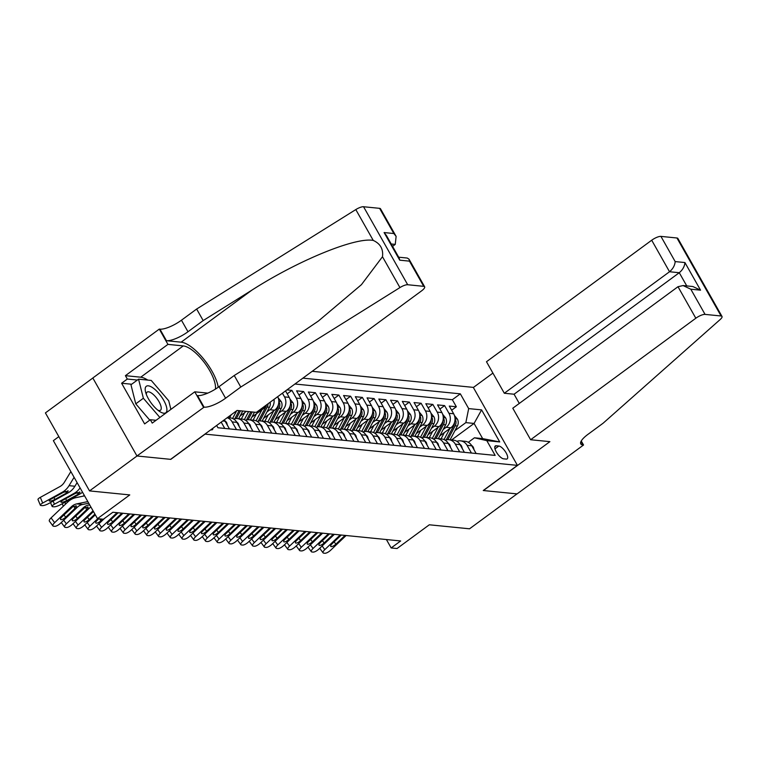 <?xml version="1.0" encoding="UTF-8"?>
<svg xmlns="http://www.w3.org/2000/svg" width="760" height="760" viewBox="0 0 760 760"><rect width="100%" height="100%" fill="white"/><g stroke="black" fill="none" stroke-linecap="round" stroke-linejoin="round"><path stroke-width="1.14" d="M210.824 429.77A8.103 2.954 53.7 0 0 211.384 429.884A8.103 2.954 53.7 0 0 212.363 429.666A8.103 2.954 53.7 0 0 212.923 428.222M58.833 436.63L53.361 440.658L97.489 518.662L103.36 519.241L112.86 512.259L400.653 540.958L391.153 547.95L397.024 548.53L429.315 524.789L469.547 528.798L517.019 493.886L483.246 490.523L517.427 465.376L204.905 434.112M92.844 378.014L45.41 412.908L89.537 490.903L137.018 455.99L170.791 459.363L204.972 434.216M517.427 465.376L473.299 387.381L312.18 371.308M451.611 439.964L474.078 423.443L465.851 422.617L468.673 408.604L481.602 409.887L499.728 441.93L486.808 440.648L495.159 455.401L217.939 427.756L224.76 428.431L221.198 422.132M222.775 420.974L225.102 421.211L229.463 428.906L236.502 429.599L232.151 421.914L236.854 422.38A10.127 8.958 -84.3 0 0 230.261 417.886L227.363 417.601M236.854 422.38L241.205 430.074L248.254 430.777L243.903 423.082L248.596 423.548A10.127 8.958 -84.3 0 0 242.003 419.064L237.31 418.589A10.127 8.958 95.7 0 1 243.903 423.082M248.596 423.548L252.956 431.243L259.996 431.946L255.645 424.251L260.348 424.716A10.127 8.958 -84.3 0 0 253.755 420.233L249.052 419.767A10.127 8.958 95.7 0 1 255.645 424.251M260.348 424.716L264.698 432.411L271.748 433.115L267.397 425.419L272.089 425.894A10.127 8.958 -84.3 0 0 265.497 421.401L260.803 420.935A10.127 8.958 95.7 0 1 267.397 425.419M272.089 425.894L276.44 433.589L283.49 434.292L279.138 426.597L283.841 427.063A10.127 8.958 -84.3 0 0 277.248 422.57L272.545 422.104A10.127 8.958 95.7 0 1 279.138 426.597M283.841 427.063L288.192 434.758L295.241 435.461L290.89 427.766L295.583 428.231A10.127 8.958 -84.3 0 0 288.99 423.748L284.297 423.272A10.127 8.958 95.7 0 1 290.89 427.766M295.583 428.231L299.934 435.926L306.983 436.63L302.632 428.934L307.334 429.409A10.127 8.958 -84.3 0 0 300.741 424.916L296.039 424.45A10.127 8.958 95.7 0 1 302.632 428.934M307.334 429.409L311.685 437.104L318.734 437.808L314.383 430.112L319.077 430.578A10.127 8.958 -84.3 0 0 312.483 426.084L307.791 425.619A10.127 8.958 95.7 0 1 314.383 430.112M319.077 430.578L323.427 438.273L330.476 438.976L326.125 431.281L330.828 431.747A10.127 8.958 -84.3 0 0 324.235 427.262L319.533 426.787A10.127 8.958 95.7 0 1 326.125 431.281M330.828 431.747L335.179 439.441L342.228 440.144L337.867 432.449L342.57 432.924A10.127 8.958 -84.3 0 0 335.977 428.431L331.284 427.965A10.127 8.958 95.7 0 1 337.867 432.449M342.57 432.924L346.921 440.619L353.97 441.322L349.619 433.627L354.322 434.093A10.127 8.958 -84.3 0 0 347.728 429.599L343.026 429.134A10.127 8.958 95.7 0 1 349.619 433.627M354.322 434.093L358.673 441.788L365.721 442.491L361.361 434.796L366.063 435.262A10.127 8.958 -84.3 0 0 359.47 430.777L354.777 430.302A10.127 8.958 95.7 0 1 361.361 434.796M366.063 435.262L370.415 442.956L377.463 443.659L373.112 435.964L377.815 436.44A10.127 8.958 -84.3 0 0 371.222 431.946L366.519 431.48A10.127 8.958 95.7 0 1 373.112 435.964M377.815 436.44L382.166 444.134L389.215 444.837L384.854 437.142L389.557 437.608A10.127 8.958 -84.3 0 0 382.964 433.115L378.271 432.649A10.127 8.958 95.7 0 1 384.854 437.142M389.557 437.608L393.908 445.303L400.957 446.006L396.606 438.311L401.299 438.776A10.127 8.958 -84.3 0 0 394.715 434.292L390.013 433.817A10.127 8.958 95.7 0 1 396.606 438.311M401.299 438.776L405.659 446.471L412.709 447.174L408.348 439.479L413.05 439.954A10.127 8.958 -84.3 0 0 406.457 435.461L401.764 434.995A10.127 8.958 95.7 0 1 408.348 439.479M413.05 439.954L417.401 447.649L424.45 448.343L420.099 440.658L424.792 441.123A10.127 8.958 -84.3 0 0 418.209 436.63L413.506 436.164A10.127 8.958 95.7 0 1 420.099 440.658M424.792 441.123L429.153 448.818L436.202 449.521L431.841 441.826L436.544 442.291A10.127 8.958 -84.3 0 0 429.951 437.808L425.258 437.332A10.127 8.958 95.7 0 1 431.841 441.826M436.544 442.291L440.895 449.986L447.944 450.69L443.593 442.994L448.286 443.46A10.127 8.958 -84.3 0 0 441.702 438.976L437 438.51A10.127 8.958 95.7 0 1 443.593 442.994M448.286 443.46L452.647 451.155L459.695 451.858L455.335 444.163L460.037 444.638A10.127 8.958 -84.3 0 0 453.445 440.144L448.751 439.679A10.127 8.958 95.7 0 1 455.335 444.163M460.037 444.638L464.388 452.333L471.438 453.036L467.087 445.341A10.127 8.958 -84.3 0 0 460.493 440.847A10.127 8.958 -84.3 0 0 456.883 441.322M439.793 435.898L450.832 427.785A10.127 8.958 -84.3 0 0 453.653 413.763L449.302 406.068L456.351 406.771L451.649 410.229M443.184 429.476L446.13 427.31A10.127 8.958 -84.3 0 0 448.951 413.298L444.6 405.602L439.907 409.051M444.6 405.602L437.551 404.899L441.911 412.594A10.127 8.958 -84.3 0 1 439.08 426.607L428.041 434.729M416.299 433.561L427.338 425.438A10.127 8.958 -84.3 0 0 430.16 411.416L425.809 403.721L432.858 404.424L428.155 407.882M404.548 432.383L415.587 424.27A10.127 8.958 -84.3 0 0 418.418 410.248L414.058 402.553L421.106 403.256L416.413 406.714M392.806 431.214L403.845 423.092A10.127 8.958 -84.3 0 0 406.666 409.079L402.315 401.384L409.365 402.087L404.662 405.536M381.055 430.046L392.094 421.923A10.127 8.958 -84.3 0 0 394.924 407.901L390.564 400.206L397.613 400.909L392.92 404.367M369.312 428.868L380.351 420.755A10.127 8.958 -84.3 0 0 383.173 406.733L378.822 399.038L385.871 399.741L381.168 403.199M357.561 427.699L368.6 419.587A10.127 8.958 -84.3 0 0 371.431 405.565L367.07 397.869L374.119 398.572L369.426 402.021M345.819 426.531L356.858 418.409A10.127 8.958 -84.3 0 0 359.68 404.396L355.328 396.701L362.377 397.404L357.675 400.852M334.067 425.353L345.106 417.24A10.127 8.958 -84.3 0 0 347.938 403.218L343.577 395.523L350.626 396.226L345.933 399.684M322.325 424.184L333.365 416.072A10.127 8.958 -84.3 0 0 336.186 402.049L331.835 394.354L338.884 395.058L334.181 398.506M310.574 423.016L321.613 414.894A10.127 8.958 -84.3 0 0 324.444 400.881L320.084 393.186L327.132 393.889L322.44 397.337M298.832 421.838L309.871 413.725A10.127 8.958 -84.3 0 0 312.692 399.703L308.341 392.008L315.39 392.711L310.697 396.169M287.08 420.669L298.12 412.556A10.127 8.958 -84.3 0 0 300.951 398.534L296.59 390.839L303.639 391.542L298.946 395M286.938 389.88L291.897 390.374L287.204 393.822M498.826 446.025L496.242 445.759A7.847 2.859 53.7 0 0 495.292 445.977A7.847 2.859 53.7 0 0 496.926 452.969A7.847 2.859 53.7 0 0 503.633 458.831L506.217 459.087A7.847 2.859 53.7 0 0 507.176 458.878A7.847 2.859 53.7 0 0 505.533 451.877A7.847 2.859 53.7 0 0 498.826 446.025L494.969 448.856M217.939 427.756L216.648 425.486M468.673 408.604L460.332 393.841L302.898 378.147M240.103 415.986L246.354 411.388M251.845 417.154L262.884 409.041A10.127 8.958 -84.3 0 0 265.943 405.317M263.596 418.332L274.626 410.21A10.127 8.958 -84.3 0 0 277.704 396.663M266.988 411.901L269.933 409.744L274.626 410.21M275.338 419.501L286.377 411.378A10.127 8.958 -84.3 0 0 289.199 397.366L285.541 390.906M278.74 413.079L281.675 410.913L286.377 411.378M290.481 414.248L293.426 412.081L298.12 412.556M302.233 415.416L305.168 413.259L309.871 413.725M313.975 416.594L316.92 414.428L321.613 414.894M325.726 417.762L328.662 415.596L333.365 416.072M337.469 418.931L340.413 416.774L345.106 417.24M349.22 420.109L352.155 417.943L356.858 418.409M360.962 421.277L363.907 419.111L368.6 419.587M372.713 422.446L375.649 420.29L380.351 420.755M384.455 423.624L387.401 421.458L392.094 421.923M396.197 424.792L399.142 422.626L403.845 423.092M407.949 425.961L410.894 423.795L415.587 424.27M419.691 427.13L422.636 424.973L427.338 425.438M431.442 428.308L434.387 426.141L439.08 426.607M456.351 406.771L452.352 399.712L294.918 384.009M282.416 393.205L284.506 396.891A10.127 8.958 95.7 0 1 281.675 410.913M291.897 390.374L296.248 398.069A10.127 8.958 95.7 0 1 293.426 412.081M303.639 391.542L307.999 399.237A10.127 8.958 95.7 0 1 305.168 413.259M315.39 392.711L319.741 400.406A10.127 8.958 95.7 0 1 316.92 414.428M327.132 393.889L331.493 401.584A10.127 8.958 95.7 0 1 328.662 415.596M338.884 395.058L343.235 402.752A10.127 8.958 95.7 0 1 340.413 416.774M350.626 396.226L354.986 403.921A10.127 8.958 95.7 0 1 352.155 417.943M362.377 397.404L366.728 405.099A10.127 8.958 95.7 0 1 363.907 419.111M374.119 398.572L378.48 406.267A10.127 8.958 95.7 0 1 375.649 420.29M385.871 399.741L390.222 407.436A10.127 8.958 95.7 0 1 387.401 421.458M397.613 400.909L401.964 408.604A10.127 8.958 95.7 0 1 399.142 422.626M409.365 402.087L413.715 409.783A10.127 8.958 95.7 0 1 410.894 423.795M421.106 403.256L425.457 410.951A10.127 8.958 95.7 0 1 422.636 424.973M432.858 404.424L437.209 412.119A10.127 8.958 95.7 0 1 434.387 426.141M483.189 454.204L476.14 453.501L471.779 445.806A10.127 8.958 -84.3 0 0 465.196 441.313L460.493 440.847M486.808 440.648L474.44 437.798L468.312 442.301M474.44 437.798L482.666 438.615L474.078 423.443L481.602 409.887M454.936 430.644L465.851 422.617M97.489 518.662L129.77 494.921L89.537 490.903M386.403 539.543L391.153 547.95M452.352 399.712L460.332 393.841M445.141 440.144A10.127 8.958 95.7 0 1 448.751 439.679M433.39 438.976A10.127 8.958 95.7 0 1 437 438.51M421.648 437.808A10.127 8.958 95.7 0 1 425.258 437.332M409.906 436.63A10.127 8.958 95.7 0 1 413.506 436.164M398.154 435.461A10.127 8.958 95.7 0 1 401.764 434.995M386.412 434.292A10.127 8.958 95.7 0 1 390.013 433.817M374.661 433.115A10.127 8.958 95.7 0 1 378.271 432.649M362.919 431.946A10.127 8.958 95.7 0 1 366.519 431.48M351.167 430.777A10.127 8.958 95.7 0 1 354.777 430.302M339.425 429.599A10.127 8.958 95.7 0 1 343.026 429.134M327.674 428.431A10.127 8.958 95.7 0 1 331.284 427.965M315.932 427.262A10.127 8.958 95.7 0 1 319.533 426.787M304.18 426.094A10.127 8.958 95.7 0 1 307.791 425.619M292.438 424.916A10.127 8.958 95.7 0 1 296.039 424.45M274.008 399.389A10.127 8.958 95.7 0 1 269.933 409.744M280.687 423.748A10.127 8.958 95.7 0 1 284.297 423.272M268.945 422.579A10.127 8.958 95.7 0 1 272.545 422.104M257.194 421.401A10.127 8.958 95.7 0 1 260.803 420.935M245.451 420.233A10.127 8.958 95.7 0 1 249.052 419.767M233.7 419.064A10.127 8.958 95.7 0 1 237.31 418.589M227.164 417.753A10.127 8.958 95.7 0 1 232.151 421.914M225.102 421.211A10.127 8.958 -84.3 0 0 224.228 419.909M482.666 438.615L499.728 441.93M474.154 450.005L473.375 447.345A6.707 5.938 -84.3 0 0 471.513 445.369M346.104 535.524L330.676 550.202A5.063 1.691 143.4 0 1 324.862 553.261L323.684 553.147A5.063 1.691 143.4 0 1 323.085 552.862A5.063 1.691 143.4 0 1 324.805 549.613L340.233 534.936M345.049 535.42L335.863 544.15A4.047 1.349 -36.6 0 1 331.208 546.611A4.047 1.349 -36.6 0 1 330.733 546.383A4.047 1.349 -36.6 0 1 332.11 543.78L341.287 535.04M444.41 432.497L441.341 438.301A16.074 14.222 95.7 0 1 441.009 438.909M449.91 428.459L444.03 439.574M454.433 415.501L457.387 419.102A6.707 5.938 95.7 0 1 457.377 426.027L450.091 439.812M454.594 422.209A6.707 5.938 95.7 0 1 453.739 425.657L446.243 439.822M447.83 439.641L455.154 425.799A6.707 5.938 -84.3 0 0 455.82 420.631L455.022 419.33M158.945 411.008A16.454 6.004 53.7 0 0 159.932 411.673A16.454 6.004 53.7 0 0 166.383 406.467A16.454 6.004 53.7 0 0 153.149 388.037A16.454 6.004 53.7 0 0 145.607 392.188A16.454 6.004 53.7 0 0 158.945 411.008M157.966 410.257A11.267 4.104 53.7 0 0 160.474 410.248A11.267 4.104 53.7 0 0 159.543 402.658A11.267 4.104 53.7 0 0 151.82 393.309A11.267 4.104 53.7 0 0 147.126 392.094A11.267 4.104 53.7 0 0 146.366 394.487M149.777 420.137L135.764 403.845L130.957 384.759L138.557 379.173L151.24 380.437L168.73 400.786L170.895 409.383M159.894 417.477L143.364 398.249L138.557 379.173M135.764 403.845L143.364 398.249M530.622 439.736L695.827 318.231L677.996 286.71L512.791 408.215L530.622 439.736L549.889 441.655L483.426 490.532L517.075 493.895L583.538 445.008L581.258 440.971M519.289 403.437L514.073 394.221L504.317 393.252L486.486 361.731L651.7 240.226A7.59 2.204 -29.5 0 1 660.924 236.388L676.951 237.994A7.59 2.204 -29.5 0 1 677.872 238.44L722 316.445A7.59 2.204 150.5 0 1 720.176 319.523L603.155 423.177L587.964 434.349A17.717 5.149 150.5 0 0 580.764 443.897A17.717 5.149 150.5 0 0 582.892 444.952L583.538 445.008M660.924 236.388L675.174 261.582L684.922 262.551L700.549 290.177L690.802 289.199L705.052 314.393L721.088 315.989L676.951 237.994M473.356 387.486L492.917 373.094M504.317 393.252L669.531 271.748L651.7 240.226M722 316.445A7.59 2.204 150.5 0 0 721.088 315.989M705.052 314.393A7.59 2.204 150.5 0 0 695.827 318.231M514.073 394.221L679.278 272.716L669.531 271.748C672.961 268.841 674.842 265.449 675.174 261.582M684.922 262.551C684.598 266.427 682.717 269.809 679.278 272.716L686.755 285.922M700.549 290.177L692.854 286.529L683.097 285.56L677.996 286.71M690.802 289.199L683.097 285.56M392.568 246.363L395.248 244.397L391.219 243.988M240.777 387.04L234.241 375.497L283.043 345.002L318.354 321.081L361.427 284.677L382.479 256.738C383.43 249.099 380.351 243.656 373.255 240.426C355.575 236.93 298.309 260.376 251.978 290.082L203.177 320.577L187.986 331.749A17.717 5.149 -29.5 0 1 166.468 340.708L159.932 329.166L159.286 329.099L92.824 377.986L136.961 455.981L170.611 459.344L237.072 410.457L256.338 412.385L421.553 290.88A7.59 2.204 150.5 0 0 424.64 286.786A7.59 2.204 150.5 0 0 423.719 286.339L407.692 284.734A7.59 2.204 150.5 0 0 399.931 287.584L240.777 387.04L225.587 398.212A17.717 5.149 -29.5 0 1 204.07 407.17L136.961 455.981M203.177 320.577L196.641 309.035L181.45 320.207A17.717 5.149 -29.5 0 1 159.932 329.166M204.07 407.17L197.534 395.627A17.717 5.149 -29.5 0 0 219.051 386.669L234.241 375.497M423.719 286.339L409.469 261.145L399.722 260.167L384.094 232.55L393.841 233.529L379.591 208.335L363.555 206.739L407.692 284.734M373.255 240.426L355.803 209.579L196.641 309.035M203.423 407.103L194.778 391.818L152.237 423.101L150.328 419.729L156.047 420.299M131.67 384.237L121.609 383.23L144.628 423.918L150.328 419.729M121.609 383.23L127.309 379.041L125.4 375.668L167.941 344.385L159.286 329.099M215.393 389.13A28.481 10.383 53.7 0 0 204.81 363.156A28.481 10.383 53.7 0 0 183.264 345.914L167.941 344.385M194.778 391.818L207.774 393.119M218.234 387.258A32.974 12.027 53.7 0 0 203.386 358.673A32.974 12.027 53.7 0 0 181.146 342.171L166.468 340.708M355.803 209.579A7.59 2.204 -29.5 0 1 363.555 206.739M379.591 208.335A7.59 2.204 -29.5 0 1 380.503 208.781L396.122 236.388L395.248 244.397M125.4 375.668L140.733 377.197A28.481 10.383 -126.3 0 1 147.754 380.095M137.37 380.048L127.309 379.041M409.469 261.145L409.022 259.188L407.284 258.048L398.696 257.194M399.722 260.167L399.266 258.21L386.374 235.419L384.094 232.55M393.841 233.529L396.122 236.388M462.412 448.827L461.624 446.177A6.707 5.938 -84.3 0 0 459.772 444.191M334.362 534.356L318.934 549.024A5.063 1.691 143.4 0 1 313.11 552.092L311.942 551.978A5.063 1.691 143.4 0 1 311.344 551.693A5.063 1.691 143.4 0 1 313.063 548.444L328.491 533.767M333.308 534.251L324.121 542.982A4.047 1.349 -36.6 0 1 319.466 545.433A4.047 1.349 -36.6 0 1 318.991 545.205A4.047 1.349 -36.6 0 1 320.359 542.611L329.545 533.871M450.661 447.659L449.882 445.008A6.707 5.938 -84.3 0 0 448.02 443.023M322.61 533.178L307.183 547.856A5.063 1.691 143.4 0 1 301.368 550.924L300.19 550.8A5.063 1.691 143.4 0 1 299.592 550.525A5.063 1.691 143.4 0 1 301.312 547.267L316.74 532.598M321.556 533.073L312.369 541.813A4.047 1.349 -36.6 0 1 307.714 544.264A4.047 1.349 -36.6 0 1 307.24 544.036A4.047 1.349 -36.6 0 1 308.617 541.433L317.794 532.703M438.919 446.49L438.13 443.83A6.707 5.938 -84.3 0 0 436.278 441.854M310.868 532.01L295.44 546.687A5.063 1.691 143.4 0 1 289.617 549.746L288.448 549.632A5.063 1.691 143.4 0 1 287.85 549.347A5.063 1.691 143.4 0 1 289.57 546.098L304.998 531.42M309.814 531.905L300.627 540.635A4.047 1.349 -36.6 0 1 295.973 543.096A4.047 1.349 -36.6 0 1 295.498 542.868A4.047 1.349 -36.6 0 1 296.865 540.265L306.052 531.525M427.167 445.312L426.388 442.662A6.707 5.938 -84.3 0 0 424.536 440.676M299.117 530.841L283.689 545.509A5.063 1.691 143.4 0 1 277.875 548.577L276.697 548.464A5.063 1.691 143.4 0 1 276.099 548.178A5.063 1.691 143.4 0 1 277.818 544.929L293.246 530.252M298.062 530.736L288.876 539.467A4.047 1.349 -36.6 0 1 284.221 541.918A4.047 1.349 -36.6 0 1 283.746 541.69A4.047 1.349 -36.6 0 1 285.123 539.096L294.3 530.356M432.668 431.328L429.599 437.133A16.074 14.222 95.7 0 1 429.267 437.731M438.168 427.281L432.288 438.406M442.681 414.323L445.645 417.924A6.707 5.938 95.7 0 1 445.635 424.849L438.339 438.644M442.852 421.03A6.707 5.938 95.7 0 1 441.997 424.488L434.501 438.653M436.078 438.472L443.403 424.631A6.707 5.938 -84.3 0 0 444.068 419.453L443.279 418.152M420.926 430.16L417.848 435.964A16.074 14.222 95.7 0 1 417.515 436.563M426.417 426.113L420.536 437.228M430.939 413.155L433.894 416.755A6.707 5.938 95.7 0 1 433.884 423.681L426.597 437.465M431.11 419.862A6.707 5.938 95.7 0 1 430.245 423.32L422.75 437.484M424.337 437.294L431.661 423.453A6.707 5.938 -84.3 0 0 432.326 418.285L431.528 416.983M409.174 428.982L406.106 434.786A16.074 14.222 95.7 0 1 405.773 435.394M414.675 424.945L408.794 436.059M419.197 411.986L422.151 415.587A6.707 5.938 95.7 0 1 422.142 422.512L414.846 436.297M419.358 418.693A6.707 5.938 95.7 0 1 418.503 422.142L411.008 436.306M412.585 436.126L419.909 422.284A6.707 5.938 -84.3 0 0 420.574 417.116L419.786 415.815M397.433 427.813L394.354 433.618A16.074 14.222 95.7 0 1 394.022 434.216M402.923 423.766L397.043 434.891M407.445 410.808L410.4 414.409A6.707 5.938 95.7 0 1 410.4 421.334L403.104 435.128M407.616 417.515A6.707 5.938 95.7 0 1 406.752 420.974L399.266 435.138M400.843 434.957L408.167 421.116A6.707 5.938 -84.3 0 0 408.832 415.948L408.034 414.637M415.425 444.144L414.637 441.493A6.707 5.938 -84.3 0 0 412.784 439.508M287.375 529.663L271.947 544.341A5.063 1.691 143.4 0 1 266.123 547.409L264.955 547.285A5.063 1.691 143.4 0 1 264.356 547.01A5.063 1.691 143.4 0 1 266.076 543.751L281.504 529.083M286.32 529.558L277.134 538.298A4.047 1.349 -36.6 0 1 272.479 540.75A4.047 1.349 -36.6 0 1 272.004 540.521A4.047 1.349 -36.6 0 1 273.372 537.918L282.558 529.188M385.681 426.645L382.612 432.449A16.074 14.222 95.7 0 1 382.28 433.048M391.181 422.598L385.301 433.713M395.703 409.64L398.658 413.24A6.707 5.938 95.7 0 1 398.648 420.166L391.352 433.95M395.865 416.347A6.707 5.938 95.7 0 1 395.01 419.805L387.514 433.969M389.091 433.779L396.416 419.947A6.707 5.938 -84.3 0 0 397.081 414.77L396.292 413.469M403.674 442.976L402.895 440.315A6.707 5.938 -84.3 0 0 401.042 438.339M275.623 528.494L260.195 543.172A5.063 1.691 143.4 0 1 254.381 546.231L253.203 546.117A5.063 1.691 143.4 0 1 252.605 545.832A5.063 1.691 143.4 0 1 254.324 542.583L269.752 527.906M274.569 528.39L265.382 537.13A4.047 1.349 -36.6 0 1 260.727 539.581A4.047 1.349 -36.6 0 1 260.252 539.353A4.047 1.349 -36.6 0 1 261.63 536.75L270.807 528.01M373.939 425.467L370.861 431.272A16.074 14.222 95.7 0 1 370.528 431.88M379.43 421.43L373.549 432.544M383.952 408.471L386.906 412.072A6.707 5.938 95.7 0 1 386.906 418.998L379.61 432.782M384.123 415.178A6.707 5.938 95.7 0 1 383.258 418.627L375.772 432.791M377.349 432.611L384.674 418.769A6.707 5.938 -84.3 0 0 385.339 413.601L384.55 412.3M391.932 441.798L391.144 439.147A6.707 5.938 -84.3 0 0 389.291 437.161M263.881 527.326L248.453 542.003A5.063 1.691 143.4 0 1 242.63 545.062L241.461 544.948A5.063 1.691 143.4 0 1 240.863 544.663A5.063 1.691 143.4 0 1 242.582 541.414L258.01 526.737M262.827 527.221L253.641 535.952A4.047 1.349 -36.6 0 1 248.985 538.403A4.047 1.349 -36.6 0 1 248.51 538.175A4.047 1.349 -36.6 0 1 249.878 535.582L259.065 526.841M362.188 424.298L359.119 430.103A16.074 14.222 95.7 0 1 358.786 430.702M367.688 420.261L361.808 431.376M372.21 407.303L375.165 410.894A6.707 5.938 95.7 0 1 375.155 417.82L367.859 431.613M372.372 414A6.707 5.938 95.7 0 1 371.516 417.459L364.021 431.623M365.608 431.442L372.923 417.601A6.707 5.938 -84.3 0 0 373.587 412.433L372.799 411.122M380.18 440.629L379.401 437.978A6.707 5.938 -84.3 0 0 377.549 435.993M252.13 526.148L236.702 540.825A5.063 1.691 143.4 0 1 230.888 543.894L229.71 543.78A5.063 1.691 143.4 0 1 229.111 543.495A5.063 1.691 143.4 0 1 230.831 540.246L246.259 525.568M251.076 526.043L241.889 534.783A4.047 1.349 -36.6 0 1 237.234 537.234A4.047 1.349 -36.6 0 1 236.759 537.006A4.047 1.349 -36.6 0 1 238.136 534.403L247.323 525.673M350.445 423.13L347.367 428.934A16.074 14.222 95.7 0 1 347.035 429.533M355.937 419.083L350.056 430.198M360.459 406.125L363.413 409.726A6.707 5.938 95.7 0 1 363.413 416.651L356.117 430.435M360.63 412.832A6.707 5.938 95.7 0 1 359.765 416.29L352.279 430.454M353.856 430.264L361.18 416.433A6.707 5.938 -84.3 0 0 361.845 411.255L361.057 409.953M368.438 439.46L367.65 436.8A6.707 5.938 -84.3 0 0 365.798 434.824M240.388 524.98L224.96 539.657A5.063 1.691 143.4 0 1 219.146 542.725L217.968 542.602A5.063 1.691 143.4 0 1 217.369 542.317A5.063 1.691 143.4 0 1 219.089 539.068L234.517 524.39M239.333 524.875L230.147 533.615A4.047 1.349 -36.6 0 1 225.492 536.066A4.047 1.349 -36.6 0 1 225.017 535.838A4.047 1.349 -36.6 0 1 226.385 533.235L235.571 524.505M338.694 421.952L335.625 427.756A16.074 14.222 95.7 0 1 335.293 428.365M344.195 417.915L338.314 429.029M348.716 404.956L351.671 408.557A6.707 5.938 95.7 0 1 351.661 415.483L344.365 429.267M348.878 411.663A6.707 5.938 95.7 0 1 348.023 415.112L340.527 429.276M342.114 429.096L349.429 415.255A6.707 5.938 -84.3 0 0 350.094 410.087L349.305 408.785M356.687 438.292L355.908 435.632A6.707 5.938 -84.3 0 0 354.055 433.647M228.646 523.811L213.218 538.489A5.063 1.691 143.4 0 1 207.394 541.547L206.216 541.433A5.063 1.691 143.4 0 1 205.618 541.149A5.063 1.691 143.4 0 1 207.337 537.899L222.766 523.222M227.582 523.707L218.395 532.437A4.047 1.349 -36.6 0 1 213.75 534.888A4.047 1.349 -36.6 0 1 213.266 534.669A4.047 1.349 -36.6 0 1 214.643 532.067L223.829 523.327M326.952 420.784L323.874 426.588A16.074 14.222 95.7 0 1 323.541 427.196M332.443 416.746L326.562 427.861M336.965 403.788L339.919 407.388A6.707 5.938 95.7 0 1 339.919 414.305L332.623 428.099M337.136 410.495A6.707 5.938 95.7 0 1 336.272 413.943L328.785 428.108M330.363 427.927L337.687 414.086A6.707 5.938 -84.3 0 0 338.352 408.918L337.563 407.607M344.945 437.114L344.156 434.463A6.707 5.938 -84.3 0 0 342.304 432.478M216.894 522.633L201.466 537.311A5.063 1.691 143.4 0 1 195.652 540.379L194.475 540.265A5.063 1.691 143.4 0 1 193.876 539.98A5.063 1.691 143.4 0 1 195.595 536.731L211.023 522.053M215.84 522.528L206.653 531.269A4.047 1.349 -36.6 0 1 201.998 533.719A4.047 1.349 -36.6 0 1 201.523 533.491A4.047 1.349 -36.6 0 1 202.891 530.898L212.078 522.158M315.2 419.615L312.132 425.419A16.074 14.222 95.7 0 1 311.799 426.018M320.701 415.568L314.82 426.683M325.223 402.61L328.177 406.21A6.707 5.938 95.7 0 1 328.168 413.136L320.872 426.92M325.385 409.317A6.707 5.938 95.7 0 1 324.529 412.775L317.034 426.94M318.62 426.749L325.935 412.917A6.707 5.938 -84.3 0 0 326.61 407.74L325.812 406.438M333.194 435.945L332.415 433.295A6.707 5.938 -84.3 0 0 330.562 431.309M205.152 521.464L189.725 536.142A5.063 1.691 143.4 0 1 183.901 539.211L182.723 539.087A5.063 1.691 143.4 0 1 182.134 538.802A5.063 1.691 143.4 0 1 183.844 535.553L199.272 520.885M204.089 521.36L194.911 530.1A4.047 1.349 -36.6 0 1 190.256 532.551A4.047 1.349 -36.6 0 1 189.772 532.323A4.047 1.349 -36.6 0 1 191.149 529.72L200.336 520.989M303.459 418.447L300.38 424.241A16.074 14.222 95.7 0 1 300.048 424.849M308.949 414.399L303.069 425.514M313.471 401.441L316.426 405.042A6.707 5.938 95.7 0 1 316.426 411.967L309.13 425.752M313.642 408.148A6.707 5.938 95.7 0 1 312.778 411.606L305.292 425.762M306.869 425.581L314.194 411.74A6.707 5.938 -84.3 0 0 314.858 406.572L314.07 405.27M321.452 434.777L320.663 432.117A6.707 5.938 -84.3 0 0 318.81 430.141M193.401 520.296L177.973 534.973A5.063 1.691 143.4 0 1 172.159 538.033L170.981 537.918A5.063 1.691 143.4 0 1 170.382 537.633A5.063 1.691 143.4 0 1 172.102 534.385L187.53 519.707M192.346 520.192L183.16 528.922A4.047 1.349 -36.6 0 1 178.505 531.373A4.047 1.349 -36.6 0 1 178.03 531.154A4.047 1.349 -36.6 0 1 179.398 528.552L188.584 519.811M291.707 417.269L288.638 423.073A16.074 14.222 95.7 0 1 288.306 423.681M297.207 413.231L291.327 424.346M301.729 400.273L304.684 403.873A6.707 5.938 95.7 0 1 304.674 410.79L297.378 424.584M301.891 406.98A6.707 5.938 95.7 0 1 301.036 410.428L293.541 424.593M295.127 424.412L302.442 410.571A6.707 5.938 -84.3 0 0 303.116 405.403L302.319 404.101M309.7 433.599L308.921 430.948A6.707 5.938 -84.3 0 0 307.069 428.963M181.659 519.128L166.231 533.795A5.063 1.691 143.4 0 1 160.407 536.864L159.23 536.75A5.063 1.691 143.4 0 1 158.641 536.465A5.063 1.691 143.4 0 1 160.35 533.216L175.778 518.538M180.595 519.014L171.418 527.753A4.047 1.349 -36.6 0 1 166.763 530.204A4.047 1.349 -36.6 0 1 166.278 529.976A4.047 1.349 -36.6 0 1 167.656 527.383L176.843 518.643M279.965 416.1L276.897 421.904A16.074 14.222 95.7 0 1 276.555 422.503M285.456 412.053L279.576 423.168M289.978 399.095L292.933 402.695A6.707 5.938 95.7 0 1 292.933 409.621L285.637 423.415M290.149 405.802A6.707 5.938 95.7 0 1 289.284 409.26L281.798 423.424M283.375 423.234L290.7 409.402A6.707 5.938 -84.3 0 0 291.365 404.225L290.577 402.923M297.958 432.43L297.169 429.78A6.707 5.938 -84.3 0 0 295.317 427.794M169.907 517.95L154.48 532.627A5.063 1.691 143.4 0 1 148.666 535.695L147.487 535.572A5.063 1.691 143.4 0 1 146.889 535.297A5.063 1.691 143.4 0 1 148.608 532.038L164.036 517.37M168.853 517.845L159.666 526.585A4.047 1.349 -36.6 0 1 155.011 529.036A4.047 1.349 -36.6 0 1 154.536 528.808A4.047 1.349 -36.6 0 1 155.905 526.205L165.091 517.475M268.213 414.931L265.145 420.736A16.074 14.222 95.7 0 1 264.812 421.334M273.714 410.884L267.834 421.999M278.236 397.926L281.19 401.527A6.707 5.938 95.7 0 1 281.181 408.452L273.885 422.237M278.397 404.633A6.707 5.938 95.7 0 1 277.542 408.091L270.047 422.256M271.633 422.066L278.948 408.224A6.707 5.938 -84.3 0 0 279.623 403.056L278.825 401.755M286.216 431.262L285.427 428.602A6.707 5.938 -84.3 0 0 283.575 426.626M158.166 516.781L142.737 531.458A5.063 1.691 143.4 0 1 136.914 534.517L135.745 534.403A5.063 1.691 143.4 0 1 135.147 534.119A5.063 1.691 143.4 0 1 136.857 530.869L152.285 516.192M157.101 516.677L147.924 525.407A4.047 1.349 -36.6 0 1 143.269 527.867A4.047 1.349 -36.6 0 1 142.785 527.639A4.047 1.349 -36.6 0 1 144.162 525.036L153.349 516.297M256.471 413.753L253.403 419.558A16.074 14.222 95.7 0 1 253.061 420.166M261.962 409.716L256.082 420.831M270.132 402.24A6.707 5.938 95.7 0 1 269.439 407.284L262.143 421.068M266.503 404.899A6.707 5.938 95.7 0 1 265.791 406.913L258.305 421.078M259.882 420.897L267.206 407.056A6.707 5.938 -84.3 0 0 268.062 403.759M274.464 430.084L273.676 427.433A6.707 5.938 -84.3 0 0 271.823 425.448M146.414 515.612L130.986 530.281A5.063 1.691 143.4 0 1 125.172 533.349L123.994 533.235A5.063 1.691 143.4 0 1 123.395 532.95A5.063 1.691 143.4 0 1 125.115 529.701L140.543 515.024M145.359 515.508L136.173 524.239A4.047 1.349 -36.6 0 1 131.518 526.689A4.047 1.349 -36.6 0 1 131.043 526.461A4.047 1.349 -36.6 0 1 132.411 523.868L141.597 515.128M244.72 412.585L241.651 418.389A16.074 14.222 95.7 0 1 241.319 418.988M248.596 411.606L244.34 419.662M254.467 412.195L250.391 419.9M250.828 411.834L246.553 419.909M248.14 419.729L252.234 411.967M262.723 428.916L261.934 426.265A6.707 5.938 -84.3 0 0 260.081 424.279M134.672 514.434L119.244 529.112A5.063 1.691 143.4 0 1 113.42 532.181L112.252 532.057A5.063 1.691 143.4 0 1 111.653 531.781A5.063 1.691 143.4 0 1 113.363 528.523L128.791 513.855M133.608 514.33L124.431 523.07A4.047 1.349 -36.6 0 1 119.776 525.521A4.047 1.349 -36.6 0 1 119.291 525.293A4.047 1.349 -36.6 0 1 120.669 522.69L129.855 513.959M231.192 414.789L229.909 417.221A16.074 14.222 95.7 0 1 229.567 417.82M236.692 410.742L232.589 418.484M242.725 411.027L238.649 418.722M239.086 410.656L234.811 418.741M236.388 418.551L240.493 410.799M250.971 427.747L250.183 425.087A6.707 5.938 -84.3 0 0 248.33 423.111M122.92 513.266L107.493 527.943A5.063 1.691 143.4 0 1 101.678 531.003L100.501 530.889A5.063 1.691 143.4 0 1 99.902 530.603A5.063 1.691 143.4 0 1 101.621 527.355L117.049 512.677M121.866 513.161L112.679 521.892A4.047 1.349 -36.6 0 1 108.024 524.352A4.047 1.349 -36.6 0 1 107.549 524.125A4.047 1.349 -36.6 0 1 108.927 521.521L118.104 512.781M239.229 426.569L238.44 423.918A6.707 5.938 -84.3 0 0 236.588 421.933M104.662 518.292L95.751 526.765A5.063 1.691 143.4 0 1 89.927 529.834L88.758 529.72A5.063 1.691 143.4 0 1 88.16 529.435A5.063 1.691 143.4 0 1 89.87 526.186L97.755 518.69M102.572 519.165L100.938 520.723A4.047 1.349 -36.6 0 1 96.282 523.174A4.047 1.349 -36.6 0 1 95.798 522.947A4.047 1.349 -36.6 0 1 97.175 520.353L98.819 518.795M227.477 425.401L226.689 422.75A6.707 5.938 -84.3 0 0 224.836 420.764M95.323 514.824L83.999 525.597A5.063 1.691 143.4 0 1 78.185 528.665L77.007 528.542A5.063 1.691 143.4 0 1 76.409 528.267A5.063 1.691 143.4 0 1 78.128 525.008L93.052 510.815M94.914 514.102L89.186 519.555A4.047 1.349 -36.6 0 1 84.531 522.006A4.047 1.349 -36.6 0 1 84.056 521.778A4.047 1.349 -36.6 0 1 85.434 519.175L93.461 511.537M84.322 495.377L82.764 496.242M90.905 507.024A12.654 11.2 -84.3 0 0 88.996 508.506L72.257 524.428A5.063 1.691 143.4 0 1 66.434 527.497L65.265 527.373A5.063 1.691 143.4 0 1 64.666 527.089A5.063 1.691 143.4 0 1 66.386 523.839L83.125 507.917L88.16 507.167M89.661 504.82L88.464 505.067A12.654 11.2 -84.3 0 0 83.125 507.917M87.675 506.92L87.732 508.373L86.649 509.627L77.444 518.386A4.047 1.349 -36.6 0 1 72.789 520.837A4.047 1.349 -36.6 0 1 72.304 520.609A4.047 1.349 -36.6 0 1 73.682 518.006L84.388 508.041M80.085 487.901A18.99 16.796 95.7 0 1 74.062 493.392L54.435 504.212A5.063 1.226 157.4 0 0 52.108 506.397A5.063 1.226 157.4 0 0 52.715 506.692L53.893 506.806A5.063 1.226 157.4 0 0 60.306 504.801L79.933 493.971L78.261 494.209L77.216 492.546M82.526 492.214A18.99 16.796 95.7 0 1 79.933 493.971M65.74 498.664L66.566 500.659A4.047 0.978 -22.6 0 1 61.436 502.265A4.047 0.978 -22.6 0 1 60.952 502.028A4.047 0.978 -22.6 0 1 62.814 500.279L75.154 493.497L80.019 492.204M79.534 491.967L78.84 493.867M66.566 500.659L78.261 494.209M88.749 503.206L82.593 504.478A12.654 11.2 -84.3 0 0 77.245 507.328L60.505 523.26A5.063 1.691 143.4 0 1 54.691 526.319L53.513 526.205A5.063 1.691 143.4 0 1 52.915 525.92A5.063 1.691 143.4 0 1 54.634 522.671L71.373 506.749L76.418 505.998M84.588 495.862L75.829 497.676A18.99 16.796 -84.3 0 0 67.82 501.951L51.081 517.883L54.634 522.671M87.837 501.59L76.712 503.899A12.654 11.2 -84.3 0 0 71.373 506.749M52.915 525.92L49.362 521.132A5.063 1.691 -36.6 0 1 51.081 517.883M75.924 505.751L75.981 507.205L74.907 508.45L65.692 517.208A4.047 1.349 -36.6 0 1 61.037 519.659A4.047 1.349 -36.6 0 1 60.562 519.431A4.047 1.349 -36.6 0 1 61.94 516.838L72.637 506.872M70.861 471.58L64.429 482.182A12.654 11.2 95.7 0 1 59.954 486.552L40.328 497.372L42.683 503.044A5.063 1.226 157.4 0 0 40.365 505.229A5.063 1.226 157.4 0 0 40.974 505.514L42.142 505.637A5.063 1.226 157.4 0 0 48.564 503.623L68.191 492.803L66.519 493.041L65.474 491.378M74.1 477.308L69.037 485.659A18.99 16.796 95.7 0 1 62.31 492.214L42.683 503.044M77.102 482.628L74.907 486.248A18.99 16.796 95.7 0 1 68.191 492.803M53.998 497.496L54.825 499.481A4.047 0.978 -22.6 0 1 49.694 501.087A4.047 0.978 -22.6 0 1 49.21 500.859A4.047 0.978 -22.6 0 1 51.062 499.111L63.403 492.328L68.276 491.026M67.792 490.789L67.098 492.698M54.825 499.481L66.519 493.041M40.365 505.229L38 499.558A5.063 1.226 -22.6 0 1 40.328 497.372M261.126 408.861L262.884 409.041M446.13 427.31L450.832 427.785M448.951 413.298L453.653 413.763M284.506 396.891L289.199 397.366M296.248 398.069L300.951 398.534M307.999 399.237L312.692 399.703M319.741 400.406L324.444 400.881M331.493 401.584L336.186 402.049M343.235 402.752L347.938 403.218M354.986 403.921L359.68 404.396M366.728 405.099L371.431 405.565M378.48 406.267L383.173 406.733M390.222 407.436L394.924 407.901M401.964 408.604L406.666 409.079M413.715 409.783L418.418 410.248M425.457 410.951L430.16 411.416M437.209 412.119L441.911 412.594M467.087 445.341L471.779 445.806M494.798 446.823L496.242 445.759M322.126 545.994L324.805 549.613M472.673 447.374L473.404 447.45M334.144 541.842L335.863 544.15M457.301 418.988L455.022 418.76M453.739 425.657L452.988 425.581M457.377 426.027L455.154 425.799M454.803 421.382L455.82 420.631M580.963 441.531L582.892 444.952M187.986 331.749L181.45 320.207M219.051 386.669L225.587 398.212M399.931 287.584L382.479 256.738M251.978 290.082L181.146 342.171M140.733 377.197L183.264 345.914M310.374 544.825L313.063 548.444M460.921 446.205L461.652 446.281M322.401 540.664L324.121 542.982M298.632 543.647L301.312 547.267M449.179 445.037L449.91 445.103M310.65 539.495L312.369 541.813M286.881 542.478L289.57 546.098M437.427 443.859L438.159 443.935M298.908 538.327L300.627 540.635M275.139 541.31L277.818 544.929M425.685 442.69L426.417 442.766M287.166 537.149L288.876 539.467M445.55 417.82L443.279 417.591M441.997 424.488L441.237 424.412M445.635 424.849L443.403 424.631M443.051 420.204L444.068 419.453M433.808 416.651L431.528 416.423M430.245 423.32L429.495 423.244M433.884 423.681L431.661 423.453M431.309 419.035L432.326 418.285M422.056 415.473L419.786 415.245M418.503 422.142L417.743 422.066M422.142 422.512L419.909 422.284M419.558 417.867L420.574 417.116M410.315 414.305L408.034 414.077M406.752 420.974L406.001 420.897M410.4 421.334L408.167 421.116M407.816 416.689L408.832 415.948M263.387 540.142L266.076 543.751M413.934 441.522L414.666 441.588M275.415 535.981L277.134 538.298M398.563 413.136L396.292 412.908M395.01 419.805L394.25 419.729M398.648 420.166L396.416 419.947M396.065 415.52L397.081 414.77M251.645 538.964L254.324 542.583M402.192 440.344L402.923 440.42M263.673 534.812L265.382 537.13M386.821 411.958L384.541 411.73M383.258 418.627L382.508 418.551M386.906 418.998L384.674 418.769M384.322 414.352L385.339 413.601M239.894 537.795L242.582 541.414M390.44 439.175L391.172 439.251M251.921 533.634L253.641 535.952M375.079 410.79L372.799 410.562M371.516 417.459L370.756 417.382M375.155 417.82L372.923 417.601M372.571 413.174L373.587 412.433M228.152 536.626L230.831 540.246M378.698 438.007L379.43 438.073M240.179 532.466L241.889 534.783M363.327 409.621L361.048 409.393M359.765 416.29L359.014 416.214M363.413 416.651L361.18 416.433M360.829 412.005L361.845 411.255M216.4 535.448L219.089 539.068M366.956 436.838L367.688 436.905M228.427 531.297L230.147 533.615M351.585 408.443L349.305 408.215M348.023 415.112L347.263 415.045M351.661 415.483L349.429 415.255M349.077 410.837L350.094 410.087M204.659 534.28L207.337 537.899M355.205 435.66L355.937 435.736M216.685 530.119L218.395 532.437M339.834 407.274L337.554 407.046M336.272 413.943L335.521 413.867M339.919 414.305L337.687 414.086M337.335 409.668L338.352 408.918M192.907 533.111L195.595 536.731M343.463 434.492L344.195 434.568M204.934 528.95L206.653 531.269M328.092 406.106L325.812 405.878M324.529 412.775L323.769 412.699M328.168 413.136L325.935 412.917M325.584 408.49L326.61 407.74M181.165 531.933L183.844 535.553M331.712 433.323L332.443 433.39M193.192 527.782L194.911 530.1M316.341 404.928L314.06 404.709M312.778 411.606L312.027 411.53M316.426 411.967L314.194 411.74M313.842 407.322L314.858 406.572M169.413 530.765L172.102 534.385M319.969 432.145L320.701 432.221M181.441 526.614L183.16 528.922M304.599 403.759L302.319 403.531M301.036 410.428L300.276 410.352M304.674 410.79L302.442 410.571M302.091 406.153L303.116 405.403M157.671 529.596L160.35 533.216M308.218 430.977L308.949 431.053M169.698 525.436L171.418 527.753M292.847 402.591L290.567 402.363M289.284 409.26L288.534 409.184M292.933 409.621L290.7 409.402M290.349 404.976L291.365 404.225M145.92 528.418L148.608 532.038M296.476 429.808L297.207 429.875M157.947 524.267L159.666 526.585M281.105 401.423L278.825 401.195M277.542 408.091L276.783 408.015M281.181 408.452L278.948 408.224M278.597 403.807L279.623 403.056M134.178 527.25L136.857 530.869M284.724 428.63L285.456 428.706M146.205 523.098L147.924 525.407M265.791 406.913L265.041 406.837M269.439 407.284L267.206 407.056M122.427 526.082L125.115 529.701M272.983 427.462L273.714 427.538M134.453 521.92L136.173 524.239M110.684 524.903L113.363 528.523M261.231 426.293L261.962 426.36M122.711 520.752L124.431 523.07M98.933 523.735L101.621 527.355M249.489 425.115L250.22 425.191M110.96 519.583L112.679 521.892M87.191 522.567L89.87 526.186M237.737 423.947L238.469 424.023M99.56 518.861L100.938 520.723M75.439 521.398L78.128 525.008M225.995 422.778L226.727 422.845M87.466 517.237L89.186 519.555M64.885 502.274L65.626 504.051M63.697 520.22L66.386 523.839M87.732 508.373L88.996 508.506M88.464 505.067L89.879 505.21M75.724 516.068L77.444 518.386M86.649 509.627L85.528 507.404M53.133 501.106L54.435 504.212M75.154 493.497L74.062 493.392M75.981 507.205L77.245 507.328M76.712 503.899L82.593 504.478M63.973 514.89L65.692 517.208M74.907 508.45L73.787 506.236M74.907 486.248L69.037 485.659M63.403 492.328L62.31 492.214M319.703 548.292L323.085 552.862M424.64 286.786L409.022 259.188M307.952 547.124L311.344 551.693M296.21 545.956L299.592 550.525M284.459 544.778L287.85 549.347M272.716 543.609L276.099 548.178M260.965 542.44L264.356 547.01M249.223 541.272L252.605 545.832M237.471 540.094L240.863 544.663M225.73 538.925L229.111 543.495M213.978 537.757L217.369 542.317M202.236 536.579L205.618 541.149M190.484 535.41L193.876 539.98M178.743 534.242L182.134 538.802M166.991 533.064L170.382 537.633M155.249 531.895L158.641 536.465M143.507 530.727L146.889 535.297M131.755 529.549L135.147 534.119M120.013 528.38L123.395 532.95M108.262 527.212L111.653 531.781M96.52 526.034L99.902 530.603M84.769 524.865L88.16 529.435M73.026 523.697L76.409 528.267M63.308 506.245L62.253 503.728M61.275 522.528L64.666 527.089M52.108 506.397L50.511 502.55"/></g></svg>
